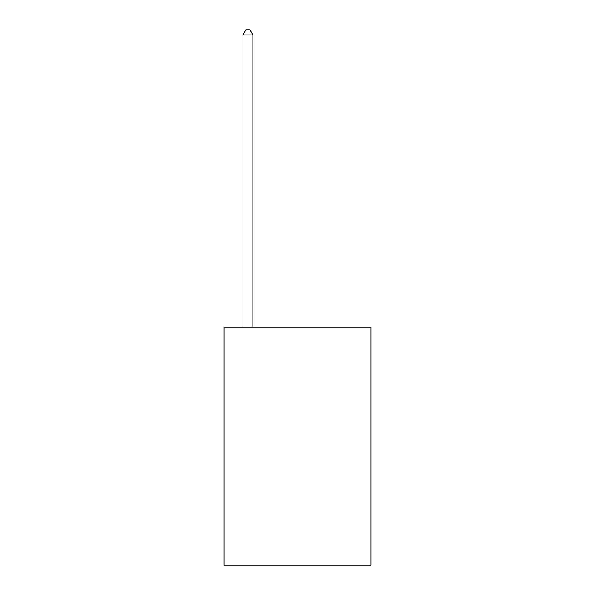 <?xml version="1.0" encoding="UTF-8"?>
<svg xmlns="http://www.w3.org/2000/svg" width="595" height="595" viewBox="0 0 595 595"><rect width="100%" height="100%" fill="white"/><g stroke="black" fill="none" stroke-linecap="round" stroke-linejoin="round"><path stroke-width="0.89" d="M370.886 327.25L370.886 565.25L224.114 565.25L224.114 327.25L370.886 327.25M252.875 327.25L252.875 34.904L242.961 34.904L242.961 327.25M242.961 34.904L245.936 29.75L249.9 29.75L252.875 34.904"/></g></svg>
